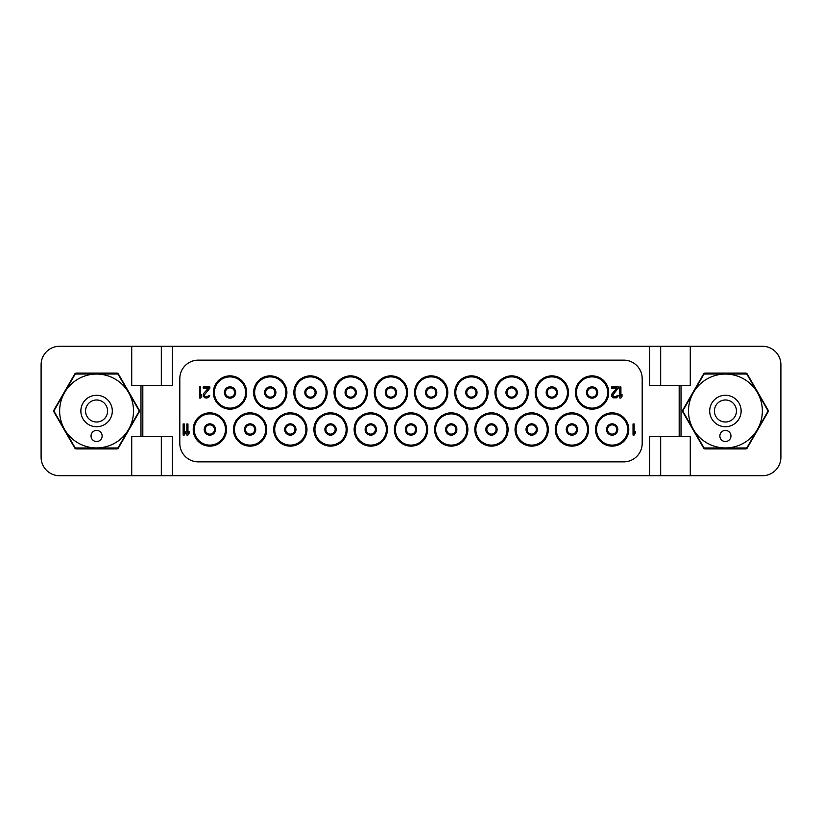 <?xml version="1.0" encoding="UTF-8"?>
<svg xmlns="http://www.w3.org/2000/svg" width="822" height="822" viewBox="0 0 822 822"><rect width="100%" height="100%" fill="white"/><g stroke="black" fill="none" stroke-linecap="round" stroke-linejoin="round"><path stroke-width="1.23" d="M161.318 475.733L690.274 475.733L690.274 436.431L679.178 436.431L679.178 385.569L690.274 385.569L690.274 346.268L59.595 346.268A18.495 18.495 0 0 0 41.1 364.763L41.1 457.238A18.495 18.495 0 0 0 59.595 475.733L161.318 475.733L161.318 436.431M690.274 475.733L762.405 475.733A18.495 18.495 0 0 0 780.9 457.238L780.9 364.763A18.495 18.495 0 0 0 762.405 346.268L690.274 346.268M768.067 410.075L747.249 374.01A1.85 1.85 0 0 0 745.646 373.085L705.184 373.085A1.85 1.85 0 0 0 703.581 374.01L682.763 410.075A1.85 1.85 0 0 0 682.763 411.925L703.581 447.99A1.85 1.85 0 0 0 705.184 448.915L745.646 448.915A1.85 1.85 0 0 0 747.249 447.99L768.067 411.925A1.85 1.85 0 0 0 768.067 410.075M679.178 385.569L649.586 385.569L649.586 346.268M649.586 475.733L649.586 436.431L679.178 436.431M172.415 475.733L172.415 436.431L142.823 436.431L142.823 385.569L172.415 385.569L172.415 346.268M660.683 475.733L660.683 436.431M131.726 475.733L131.726 436.431L140.973 436.431L140.973 385.569L131.726 385.569L131.726 346.268M116.816 373.085L76.354 373.085A1.85 1.85 0 0 0 74.751 374.01L53.933 410.075A1.85 1.85 0 0 0 53.933 411.925L74.751 447.99A1.85 1.85 0 0 0 76.354 448.915L116.816 448.915A1.85 1.85 0 0 0 118.419 447.99L139.237 411.925A1.85 1.85 0 0 0 139.237 410.075L118.419 374.01A1.85 1.85 0 0 0 116.816 373.085M91.078 401.465A11.005 11.005 0 0 1 106.12 405.493A11.005 11.005 0 0 1 102.092 420.535A11.005 11.005 0 0 1 87.05 416.507A11.005 11.005 0 0 1 91.078 401.465M88.725 397.386A15.721 15.721 0 0 1 110.199 403.14A15.721 15.721 0 0 1 104.445 424.614A15.721 15.721 0 0 1 82.971 418.86A15.721 15.721 0 0 1 88.725 397.386M78.121 379.014A36.928 36.928 0 0 0 64.599 429.464A36.928 36.928 0 0 0 115.049 442.986A36.928 36.928 0 0 0 128.571 392.536A36.928 36.928 0 0 0 78.121 379.014M99.359 440.777A5.549 5.549 0 0 0 101.394 433.194A5.549 5.549 0 0 0 93.811 431.16A5.549 5.549 0 0 0 91.776 438.743A5.549 5.549 0 0 0 99.359 440.777M117.587 447.99A42.538 42.538 0 0 0 117.854 447.836A42.538 42.538 0 0 0 118.111 447.692L139.124 411.298A42.538 42.538 0 0 0 139.124 410.702L118.111 374.308A42.538 42.538 0 0 0 117.587 374.01L75.583 374.01A42.538 42.538 0 0 0 75.316 374.164A42.538 42.538 0 0 0 75.059 374.308L54.047 410.702A42.538 42.538 0 0 0 54.047 411.298L75.059 447.692A42.538 42.538 0 0 0 75.583 447.99L117.587 447.99M719.908 401.465A11.005 11.005 0 0 1 734.95 405.493A11.005 11.005 0 0 1 730.922 420.535A11.005 11.005 0 0 1 715.88 416.507A11.005 11.005 0 0 1 719.908 401.465M717.555 397.386A15.721 15.721 0 0 1 739.029 403.14A15.721 15.721 0 0 1 733.275 424.614A15.721 15.721 0 0 1 711.801 418.86A15.721 15.721 0 0 1 717.555 397.386M706.951 379.014A36.928 36.928 0 0 0 693.429 429.464A36.928 36.928 0 0 0 743.879 442.986A36.928 36.928 0 0 0 757.401 392.536A36.928 36.928 0 0 0 706.951 379.014M728.189 440.777A5.549 5.549 0 0 0 730.224 433.194A5.549 5.549 0 0 0 722.641 431.16A5.549 5.549 0 0 0 720.606 438.743A5.549 5.549 0 0 0 728.189 440.777M746.417 447.99A42.538 42.538 0 0 0 746.684 447.836A42.538 42.538 0 0 0 746.941 447.692L767.954 411.298A42.538 42.538 0 0 0 767.954 410.702L746.941 374.308A42.538 42.538 0 0 0 746.417 374.01L704.413 374.01A42.538 42.538 0 0 0 704.146 374.164A42.538 42.538 0 0 0 703.889 374.308L682.877 410.702A42.538 42.538 0 0 0 682.877 411.298L703.889 447.692A42.538 42.538 0 0 0 704.413 447.99L746.417 447.99M209.867 424.871A4.624 4.624 0 0 0 205.243 429.495A4.624 4.624 0 0 0 209.867 434.119A4.624 4.624 0 0 1 205.243 429.495A4.624 4.624 0 0 1 209.867 424.871A4.624 4.624 0 0 1 214.491 429.495A4.624 4.624 0 0 1 209.867 434.119A4.624 4.624 0 0 0 214.491 429.495A4.624 4.624 0 0 0 209.867 424.871A4.624 4.624 0 0 0 205.243 429.495A4.624 4.624 0 0 0 209.867 434.119M209.867 412.85A16.646 16.646 0 0 1 226.512 429.495A16.646 16.646 0 0 1 209.867 446.141A16.646 16.646 0 0 1 193.221 429.495A16.646 16.646 0 0 1 209.867 412.85M198.308 360.139A18.495 18.495 0 0 0 179.812 378.634L179.812 443.366A18.495 18.495 0 0 0 198.308 461.861L623.692 461.861A18.495 18.495 0 0 0 642.188 443.366L642.188 378.634A18.495 18.495 0 0 0 623.692 360.139L198.308 360.139M250.094 412.85A16.646 16.646 0 0 1 266.739 429.495A16.646 16.646 0 0 1 250.094 446.141A16.646 16.646 0 0 1 233.448 429.495A16.646 16.646 0 0 1 250.094 412.85M290.32 412.85A16.646 16.646 0 0 1 306.966 429.495A16.646 16.646 0 0 1 290.32 446.141A16.646 16.646 0 0 1 273.675 429.495A16.646 16.646 0 0 1 290.32 412.85M330.547 412.85A16.646 16.646 0 0 1 347.192 429.495A16.646 16.646 0 0 1 330.547 446.141A16.646 16.646 0 0 1 313.901 429.495A16.646 16.646 0 0 1 330.547 412.85M370.773 412.85A16.646 16.646 0 0 1 387.419 429.495A16.646 16.646 0 0 1 370.773 446.141A16.646 16.646 0 0 1 354.128 429.495A16.646 16.646 0 0 1 370.773 412.85M411 412.85A16.646 16.646 0 0 1 427.646 429.495A16.646 16.646 0 0 1 411 446.141A16.646 16.646 0 0 1 394.355 429.495A16.646 16.646 0 0 1 411 412.85M451.227 412.85A16.646 16.646 0 0 1 467.872 429.495A16.646 16.646 0 0 1 451.227 446.141A16.646 16.646 0 0 1 434.581 429.495A16.646 16.646 0 0 1 451.227 412.85M491.453 412.85A16.646 16.646 0 0 1 508.099 429.495A16.646 16.646 0 0 1 491.453 446.141A16.646 16.646 0 0 1 474.808 429.495A16.646 16.646 0 0 1 491.453 412.85M531.68 412.85A16.646 16.646 0 0 1 548.325 429.495A16.646 16.646 0 0 1 531.68 446.141A16.646 16.646 0 0 1 515.034 429.495A16.646 16.646 0 0 1 531.68 412.85M571.907 412.85A16.646 16.646 0 0 1 588.552 429.495A16.646 16.646 0 0 1 571.907 446.141A16.646 16.646 0 0 1 555.261 429.495A16.646 16.646 0 0 1 571.907 412.85M612.133 412.85A16.646 16.646 0 0 1 628.779 429.495A16.646 16.646 0 0 1 612.133 446.141A16.646 16.646 0 0 1 595.488 429.495A16.646 16.646 0 0 1 612.133 412.85M230.026 375.86A16.646 16.646 0 0 1 246.672 392.505A16.646 16.646 0 0 1 230.026 409.151A16.646 16.646 0 0 1 213.381 392.505A16.646 16.646 0 0 1 230.026 375.86M270.253 375.86A16.646 16.646 0 0 1 286.899 392.505A16.646 16.646 0 0 1 270.253 409.151A16.646 16.646 0 0 1 253.608 392.505A16.646 16.646 0 0 1 270.253 375.86M310.48 375.86A16.646 16.646 0 0 1 327.125 392.505A16.646 16.646 0 0 1 310.48 409.151A16.646 16.646 0 0 1 293.834 392.505A16.646 16.646 0 0 1 310.48 375.86M350.706 375.86A16.646 16.646 0 0 1 367.352 392.505A16.646 16.646 0 0 1 350.706 409.151A16.646 16.646 0 0 1 334.061 392.505A16.646 16.646 0 0 1 350.706 375.86M390.933 375.86A16.646 16.646 0 0 1 407.578 392.505A16.646 16.646 0 0 1 390.933 409.151A16.646 16.646 0 0 1 374.287 392.505A16.646 16.646 0 0 1 390.933 375.86M431.16 375.86A16.646 16.646 0 0 1 447.805 392.505A16.646 16.646 0 0 1 431.16 409.151A16.646 16.646 0 0 1 414.514 392.505A16.646 16.646 0 0 1 431.16 375.86M471.386 375.86A16.646 16.646 0 0 1 488.032 392.505A16.646 16.646 0 0 1 471.386 409.151A16.646 16.646 0 0 1 454.741 392.505A16.646 16.646 0 0 1 471.386 375.86M511.613 375.86A16.646 16.646 0 0 1 528.258 392.505A16.646 16.646 0 0 1 511.613 409.151A16.646 16.646 0 0 1 494.967 392.505A16.646 16.646 0 0 1 511.613 375.86M551.839 375.86A16.646 16.646 0 0 1 568.485 392.505A16.646 16.646 0 0 1 551.839 409.151A16.646 16.646 0 0 1 535.194 392.505A16.646 16.646 0 0 1 551.839 375.86M592.066 375.86A16.646 16.646 0 0 1 608.712 392.505A16.646 16.646 0 0 1 592.066 409.151A16.646 16.646 0 0 1 575.421 392.505A16.646 16.646 0 0 1 592.066 375.86M250.094 424.871A4.624 4.624 0 0 0 245.47 429.495A4.624 4.624 0 0 0 250.094 434.119A4.624 4.624 0 0 0 254.717 429.495A4.624 4.624 0 0 0 250.094 424.871A4.624 4.624 0 0 0 245.47 429.495A4.624 4.624 0 0 0 250.094 434.119A4.624 4.624 0 0 1 245.47 429.495A4.624 4.624 0 0 1 250.094 424.871M290.32 424.871A4.624 4.624 0 0 0 285.696 429.495A4.624 4.624 0 0 0 290.32 434.119A4.624 4.624 0 0 0 294.944 429.495A4.624 4.624 0 0 0 290.32 424.871A4.624 4.624 0 0 0 285.696 429.495A4.624 4.624 0 0 0 290.32 434.119A4.624 4.624 0 0 1 285.696 429.495A4.624 4.624 0 0 1 290.32 424.871M330.547 424.871A4.624 4.624 0 0 0 325.923 429.495A4.624 4.624 0 0 0 330.547 434.119A4.624 4.624 0 0 0 335.171 429.495A4.624 4.624 0 0 0 330.547 424.871A4.624 4.624 0 0 0 325.923 429.495A4.624 4.624 0 0 0 330.547 434.119A4.624 4.624 0 0 1 325.923 429.495A4.624 4.624 0 0 1 330.547 424.871M370.773 424.871A4.624 4.624 0 0 0 366.15 429.495A4.624 4.624 0 0 0 370.773 434.119A4.624 4.624 0 0 0 375.397 429.495A4.624 4.624 0 0 0 370.773 424.871A4.624 4.624 0 0 0 366.15 429.495A4.624 4.624 0 0 0 370.773 434.119A4.624 4.624 0 0 1 366.15 429.495A4.624 4.624 0 0 1 370.773 424.871M411 424.871A4.624 4.624 0 0 0 406.376 429.495A4.624 4.624 0 0 0 411 434.119A4.624 4.624 0 0 0 415.624 429.495A4.624 4.624 0 0 0 411 424.871M451.227 424.871A4.624 4.624 0 0 0 446.603 429.495A4.624 4.624 0 0 0 451.227 434.119A4.624 4.624 0 0 0 455.85 429.495A4.624 4.624 0 0 0 451.227 424.871A4.624 4.624 0 0 0 446.603 429.495A4.624 4.624 0 0 0 451.227 434.119A4.624 4.624 0 0 1 446.603 429.495A4.624 4.624 0 0 1 451.227 424.871M491.453 424.871A4.624 4.624 0 0 0 486.83 429.495A4.624 4.624 0 0 0 491.453 434.119A4.624 4.624 0 0 0 496.077 429.495A4.624 4.624 0 0 0 491.453 424.871A4.624 4.624 0 0 0 486.83 429.495A4.624 4.624 0 0 0 491.453 434.119A4.624 4.624 0 0 1 486.83 429.495A4.624 4.624 0 0 1 491.453 424.871M531.68 424.871A4.624 4.624 0 0 0 527.056 429.495A4.624 4.624 0 0 0 531.68 434.119A4.624 4.624 0 0 0 536.304 429.495A4.624 4.624 0 0 0 531.68 424.871A4.624 4.624 0 0 0 527.056 429.495A4.624 4.624 0 0 0 531.68 434.119A4.624 4.624 0 0 1 527.056 429.495A4.624 4.624 0 0 1 531.68 424.871M571.907 424.871A4.624 4.624 0 0 0 567.283 429.495A4.624 4.624 0 0 0 571.907 434.119A4.624 4.624 0 0 0 576.53 429.495A4.624 4.624 0 0 0 571.907 424.871A4.624 4.624 0 0 0 567.283 429.495A4.624 4.624 0 0 0 571.907 434.119A4.624 4.624 0 0 1 567.283 429.495A4.624 4.624 0 0 1 571.907 424.871M612.133 424.871A4.624 4.624 0 0 0 607.509 429.495A4.624 4.624 0 0 0 612.133 434.119A4.624 4.624 0 0 0 616.757 429.495A4.624 4.624 0 0 0 612.133 424.871A4.624 4.624 0 0 0 607.509 429.495A4.624 4.624 0 0 0 612.133 434.119A4.624 4.624 0 0 1 607.509 429.495A4.624 4.624 0 0 1 612.133 424.871M230.026 387.881A4.624 4.624 0 0 0 225.403 392.505A4.624 4.624 0 0 0 230.026 397.129A4.624 4.624 0 0 0 234.65 392.505A4.624 4.624 0 0 0 230.026 387.881A4.624 4.624 0 0 0 225.403 392.505A4.624 4.624 0 0 0 230.026 397.129A4.624 4.624 0 0 1 225.403 392.505A4.624 4.624 0 0 1 230.026 387.881M270.253 387.881A4.624 4.624 0 0 0 265.629 392.505A4.624 4.624 0 0 0 270.253 397.129A4.624 4.624 0 0 0 274.877 392.505A4.624 4.624 0 0 0 270.253 387.881A4.624 4.624 0 0 0 265.629 392.505A4.624 4.624 0 0 0 270.253 397.129A4.624 4.624 0 0 1 265.629 392.505A4.624 4.624 0 0 1 270.253 387.881M310.48 387.881A4.624 4.624 0 0 0 305.856 392.505A4.624 4.624 0 0 0 310.48 397.129A4.624 4.624 0 0 0 315.103 392.505A4.624 4.624 0 0 0 310.48 387.881A4.624 4.624 0 0 0 305.856 392.505A4.624 4.624 0 0 0 310.48 397.129A4.624 4.624 0 0 1 305.856 392.505A4.624 4.624 0 0 1 310.48 387.881M350.706 387.881A4.624 4.624 0 0 0 346.083 392.505A4.624 4.624 0 0 0 350.706 397.129A4.624 4.624 0 0 0 355.33 392.505A4.624 4.624 0 0 0 350.706 387.881A4.624 4.624 0 0 0 346.083 392.505A4.624 4.624 0 0 0 350.706 397.129A4.624 4.624 0 0 1 346.083 392.505A4.624 4.624 0 0 1 350.706 387.881M390.933 387.881A4.624 4.624 0 0 0 386.309 392.505A4.624 4.624 0 0 0 390.933 397.129A4.624 4.624 0 0 0 395.557 392.505A4.624 4.624 0 0 0 390.933 387.881A4.624 4.624 0 0 0 386.309 392.505A4.624 4.624 0 0 0 390.933 397.129A4.624 4.624 0 0 1 386.309 392.505A4.624 4.624 0 0 1 390.933 387.881M431.16 387.881A4.624 4.624 0 0 0 426.536 392.505A4.624 4.624 0 0 0 431.16 397.129A4.624 4.624 0 0 0 435.783 392.505A4.624 4.624 0 0 0 431.16 387.881A4.624 4.624 0 0 0 426.536 392.505A4.624 4.624 0 0 0 431.16 397.129A4.624 4.624 0 0 1 426.536 392.505A4.624 4.624 0 0 1 431.16 387.881M471.386 387.881A4.624 4.624 0 0 0 466.762 392.505A4.624 4.624 0 0 0 471.386 397.129A4.624 4.624 0 0 0 476.01 392.505A4.624 4.624 0 0 0 471.386 387.881A4.624 4.624 0 0 0 466.762 392.505A4.624 4.624 0 0 0 471.386 397.129A4.624 4.624 0 0 1 466.762 392.505A4.624 4.624 0 0 1 471.386 387.881M511.613 387.881A4.624 4.624 0 0 0 506.989 392.505A4.624 4.624 0 0 0 511.613 397.129A4.624 4.624 0 0 0 516.237 392.505A4.624 4.624 0 0 0 511.613 387.881A4.624 4.624 0 0 0 506.989 392.505A4.624 4.624 0 0 0 511.613 397.129A4.624 4.624 0 0 1 506.989 392.505A4.624 4.624 0 0 1 511.613 387.881M551.839 387.881A4.624 4.624 0 0 0 547.216 392.505A4.624 4.624 0 0 0 551.839 397.129A4.624 4.624 0 0 0 556.463 392.505A4.624 4.624 0 0 0 551.839 387.881A4.624 4.624 0 0 0 547.216 392.505A4.624 4.624 0 0 0 551.839 397.129A4.624 4.624 0 0 1 547.216 392.505A4.624 4.624 0 0 1 551.839 387.881M592.066 387.881A4.624 4.624 0 0 0 587.442 392.505A4.624 4.624 0 0 0 592.066 397.129A4.624 4.624 0 0 0 596.69 392.505A4.624 4.624 0 0 0 592.066 387.881A4.624 4.624 0 0 0 587.442 392.505A4.624 4.624 0 0 0 592.066 397.129A4.624 4.624 0 0 1 587.442 392.505A4.624 4.624 0 0 1 592.066 387.881M619.809 386.957L619.809 398.053L620.918 398.053L622.028 396.399L622.028 394.509L620.918 396.163L620.918 386.957L619.809 386.957M209.682 395.454L206.168 396.872L204.688 396.163L204.318 394.981L209.867 388.138L209.867 386.957L203.209 386.957L203.209 388.138L208.387 388.138L203.764 393.327L203.394 396.399L204.873 397.817L206.723 398.053L208.757 397.345L209.682 395.454M633.032 423.947L633.032 435.043L634.142 435.043L635.252 433.389L635.252 431.499L634.142 433.153L634.142 423.947L633.032 423.947M186.841 423.947L186.841 435.043L187.95 435.043L189.06 433.389L189.06 431.499L187.95 433.153L187.95 423.947L186.841 423.947M618.329 388.138L618.329 386.957L611.671 386.957L611.671 388.138L616.849 388.138L611.856 394.036L611.856 396.399L613.335 397.817L616.479 397.817L617.959 396.399L618.144 395.454L617.219 395.454L616.294 396.636L613.705 396.636L612.78 394.981L618.329 388.138M183.142 423.947L183.142 435.043L184.251 435.043L185.361 433.389L185.361 431.499L184.251 433.153L184.251 423.947L183.142 423.947M199.51 386.957L199.51 398.053L200.619 398.053L201.729 396.399L201.729 394.509L200.619 396.163L200.619 386.957L199.51 386.957M161.318 346.268L161.318 385.569M140.973 385.569L142.823 385.569M142.823 436.431L140.973 436.431M660.683 346.268L660.683 385.569M681.027 436.431L681.027 385.569M209.867 423.844A5.651 5.651 0 0 0 204.216 429.495A5.651 5.651 0 0 0 209.867 435.146A5.651 5.651 0 0 0 215.518 429.495A5.651 5.651 0 0 0 209.867 423.844M209.867 413.877A15.618 15.618 0 0 1 225.485 429.495A15.618 15.618 0 0 1 209.867 445.113A15.618 15.618 0 0 1 194.249 429.495A15.618 15.618 0 0 1 209.867 413.877M250.094 413.877A15.618 15.618 0 0 0 234.476 429.495A15.618 15.618 0 0 0 250.094 445.113A15.618 15.618 0 0 0 265.712 429.495A15.618 15.618 0 0 0 250.094 413.877M250.094 423.844A5.651 5.651 0 0 1 255.745 429.495A5.651 5.651 0 0 1 250.094 435.146A5.651 5.651 0 0 1 244.442 429.495A5.651 5.651 0 0 1 250.094 423.844M290.32 413.877A15.618 15.618 0 0 0 274.702 429.495A15.618 15.618 0 0 0 290.32 445.113A15.618 15.618 0 0 0 305.938 429.495A15.618 15.618 0 0 0 290.32 413.877M290.32 423.844A5.651 5.651 0 0 1 295.971 429.495A5.651 5.651 0 0 1 290.32 435.146A5.651 5.651 0 0 1 284.669 429.495A5.651 5.651 0 0 1 290.32 423.844M330.547 413.877A15.618 15.618 0 0 0 314.929 429.495A15.618 15.618 0 0 0 330.547 445.113A15.618 15.618 0 0 0 346.165 429.495A15.618 15.618 0 0 0 330.547 413.877M330.547 423.844A5.651 5.651 0 0 1 336.198 429.495A5.651 5.651 0 0 1 330.547 435.146A5.651 5.651 0 0 1 324.896 429.495A5.651 5.651 0 0 1 330.547 423.844M370.773 413.877A15.618 15.618 0 0 0 355.155 429.495A15.618 15.618 0 0 0 370.773 445.113A15.618 15.618 0 0 0 386.391 429.495A15.618 15.618 0 0 0 370.773 413.877M370.773 423.844A5.651 5.651 0 0 1 376.425 429.495A5.651 5.651 0 0 1 370.773 435.146A5.651 5.651 0 0 1 365.122 429.495A5.651 5.651 0 0 1 370.773 423.844M411 413.877A15.618 15.618 0 0 0 395.382 429.495A15.618 15.618 0 0 0 411 445.113A15.618 15.618 0 0 0 426.618 429.495A15.618 15.618 0 0 0 411 413.877M411 423.844A5.651 5.651 0 0 1 416.651 429.495A5.651 5.651 0 0 1 411 435.146A5.651 5.651 0 0 1 405.349 429.495A5.651 5.651 0 0 1 411 423.844M451.227 413.877A15.618 15.618 0 0 0 435.609 429.495A15.618 15.618 0 0 0 451.227 445.113A15.618 15.618 0 0 0 466.845 429.495A15.618 15.618 0 0 0 451.227 413.877M451.227 423.844A5.651 5.651 0 0 1 456.878 429.495A5.651 5.651 0 0 1 451.227 435.146A5.651 5.651 0 0 1 445.575 429.495A5.651 5.651 0 0 1 451.227 423.844M491.453 413.877A15.618 15.618 0 0 0 475.835 429.495A15.618 15.618 0 0 0 491.453 445.113A15.618 15.618 0 0 0 507.071 429.495A15.618 15.618 0 0 0 491.453 413.877M491.453 423.844A5.651 5.651 0 0 1 497.105 429.495A5.651 5.651 0 0 1 491.453 435.146A5.651 5.651 0 0 1 485.802 429.495A5.651 5.651 0 0 1 491.453 423.844M531.68 413.877A15.618 15.618 0 0 0 516.062 429.495A15.618 15.618 0 0 0 531.68 445.113A15.618 15.618 0 0 0 547.298 429.495A15.618 15.618 0 0 0 531.68 413.877M531.68 423.844A5.651 5.651 0 0 1 537.331 429.495A5.651 5.651 0 0 1 531.68 435.146A5.651 5.651 0 0 1 526.029 429.495A5.651 5.651 0 0 1 531.68 423.844M571.907 413.877A15.618 15.618 0 0 0 556.288 429.495A15.618 15.618 0 0 0 571.907 445.113A15.618 15.618 0 0 0 587.524 429.495A15.618 15.618 0 0 0 571.907 413.877M571.907 423.844A5.651 5.651 0 0 1 577.558 429.495A5.651 5.651 0 0 1 571.907 435.146A5.651 5.651 0 0 1 566.255 429.495A5.651 5.651 0 0 1 571.907 423.844M612.133 413.877A15.618 15.618 0 0 0 596.515 429.495A15.618 15.618 0 0 0 612.133 445.113A15.618 15.618 0 0 0 627.751 429.495A15.618 15.618 0 0 0 612.133 413.877M612.133 423.844A5.651 5.651 0 0 1 617.784 429.495A5.651 5.651 0 0 1 612.133 435.146A5.651 5.651 0 0 1 606.482 429.495A5.651 5.651 0 0 1 612.133 423.844M230.026 376.887A15.618 15.618 0 0 0 214.408 392.505A15.618 15.618 0 0 0 230.026 408.123A15.618 15.618 0 0 0 245.644 392.505A15.618 15.618 0 0 0 230.026 376.887M230.026 386.854A5.651 5.651 0 0 1 235.678 392.505A5.651 5.651 0 0 1 230.026 398.156A5.651 5.651 0 0 1 224.375 392.505A5.651 5.651 0 0 1 230.026 386.854M270.253 376.887A15.618 15.618 0 0 0 254.635 392.505A15.618 15.618 0 0 0 270.253 408.123A15.618 15.618 0 0 0 285.871 392.505A15.618 15.618 0 0 0 270.253 376.887M270.253 386.854A5.651 5.651 0 0 1 275.904 392.505A5.651 5.651 0 0 1 270.253 398.156A5.651 5.651 0 0 1 264.602 392.505A5.651 5.651 0 0 1 270.253 386.854M310.48 376.887A15.618 15.618 0 0 0 294.862 392.505A15.618 15.618 0 0 0 310.48 408.123A15.618 15.618 0 0 0 326.098 392.505A15.618 15.618 0 0 0 310.48 376.887M310.48 386.854A5.651 5.651 0 0 1 316.131 392.505A5.651 5.651 0 0 1 310.48 398.156A5.651 5.651 0 0 1 304.828 392.505A5.651 5.651 0 0 1 310.48 386.854M350.706 376.887A15.618 15.618 0 0 0 335.088 392.505A15.618 15.618 0 0 0 350.706 408.123A15.618 15.618 0 0 0 366.324 392.505A15.618 15.618 0 0 0 350.706 376.887M350.706 386.854A5.651 5.651 0 0 1 356.358 392.505A5.651 5.651 0 0 1 350.706 398.156A5.651 5.651 0 0 1 345.055 392.505A5.651 5.651 0 0 1 350.706 386.854M390.933 376.887A15.618 15.618 0 0 0 375.315 392.505A15.618 15.618 0 0 0 390.933 408.123A15.618 15.618 0 0 0 406.551 392.505A15.618 15.618 0 0 0 390.933 376.887M390.933 386.854A5.651 5.651 0 0 1 396.584 392.505A5.651 5.651 0 0 1 390.933 398.156A5.651 5.651 0 0 1 385.282 392.505A5.651 5.651 0 0 1 390.933 386.854M431.16 376.887A15.618 15.618 0 0 0 415.542 392.505A15.618 15.618 0 0 0 431.16 408.123A15.618 15.618 0 0 0 446.778 392.505A15.618 15.618 0 0 0 431.16 376.887M431.16 386.854A5.651 5.651 0 0 1 436.811 392.505A5.651 5.651 0 0 1 431.16 398.156A5.651 5.651 0 0 1 425.508 392.505A5.651 5.651 0 0 1 431.16 386.854M471.386 376.887A15.618 15.618 0 0 0 455.768 392.505A15.618 15.618 0 0 0 471.386 408.123A15.618 15.618 0 0 0 487.004 392.505A15.618 15.618 0 0 0 471.386 376.887M471.386 386.854A5.651 5.651 0 0 1 477.037 392.505A5.651 5.651 0 0 1 471.386 398.156A5.651 5.651 0 0 1 465.735 392.505A5.651 5.651 0 0 1 471.386 386.854M511.613 376.887A15.618 15.618 0 0 0 495.995 392.505A15.618 15.618 0 0 0 511.613 408.123A15.618 15.618 0 0 0 527.231 392.505A15.618 15.618 0 0 0 511.613 376.887M511.613 386.854A5.651 5.651 0 0 1 517.264 392.505A5.651 5.651 0 0 1 511.613 398.156A5.651 5.651 0 0 1 505.962 392.505A5.651 5.651 0 0 1 511.613 386.854M551.839 376.887A15.618 15.618 0 0 0 536.221 392.505A15.618 15.618 0 0 0 551.839 408.123A15.618 15.618 0 0 0 567.457 392.505A15.618 15.618 0 0 0 551.839 376.887M551.839 386.854A5.651 5.651 0 0 1 557.491 392.505A5.651 5.651 0 0 1 551.839 398.156A5.651 5.651 0 0 1 546.188 392.505A5.651 5.651 0 0 1 551.839 386.854M592.066 376.887A15.618 15.618 0 0 0 576.448 392.505A15.618 15.618 0 0 0 592.066 408.123A15.618 15.618 0 0 0 607.684 392.505A15.618 15.618 0 0 0 592.066 376.887M592.066 386.854A5.651 5.651 0 0 1 597.717 392.505A5.651 5.651 0 0 1 592.066 398.156A5.651 5.651 0 0 1 586.415 392.505A5.651 5.651 0 0 1 592.066 386.854"/></g></svg>
